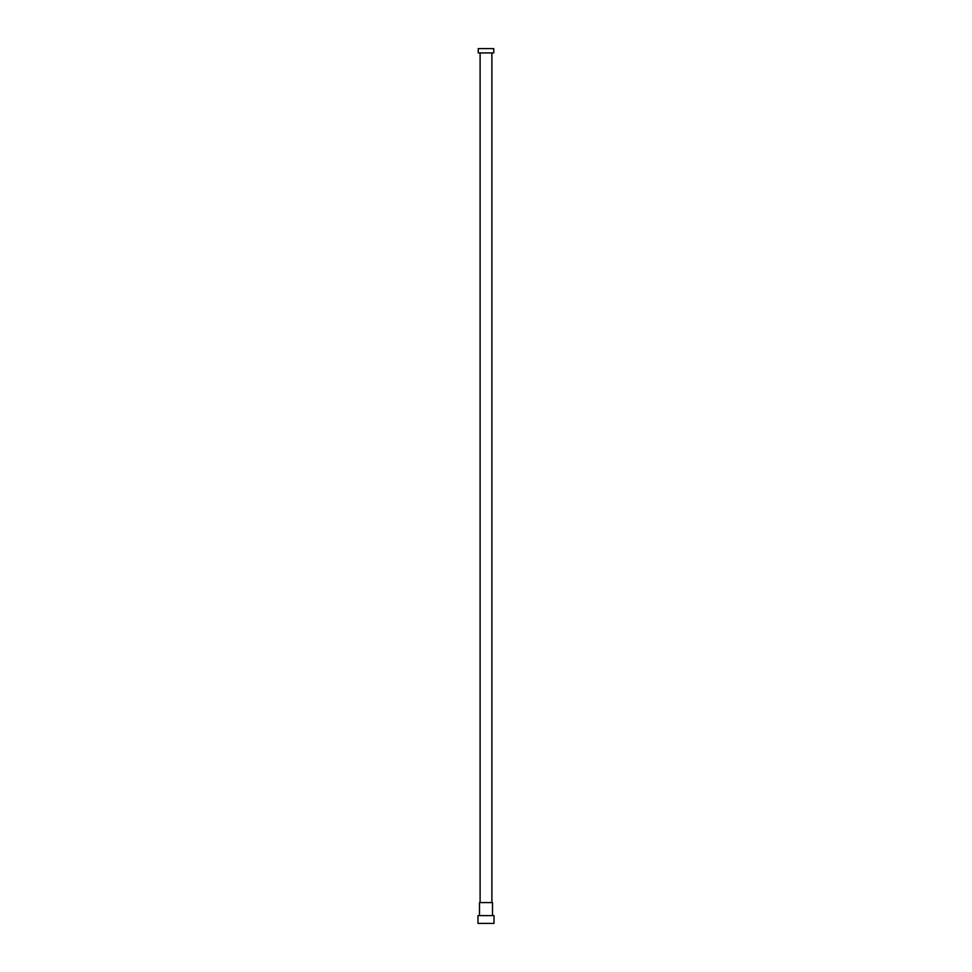 <?xml version="1.0" encoding="UTF-8"?>
<svg xmlns="http://www.w3.org/2000/svg" width="972" height="972" viewBox="0 0 972 972"><rect width="100%" height="100%" fill="white"/><g stroke="black" fill="none" stroke-linecap="round" stroke-linejoin="round"><path stroke-width="1.46" d="M480.107 52.938L480.107 902.587M491.893 52.938L491.893 902.587M494.019 915.6L477.981 915.6L477.981 923.4L494.019 923.4L494.019 915.6M492.5 915.6L492.5 902.587L479.5 902.587L479.5 915.6M478.26 52.938L478.26 48.6L493.74 48.6L493.74 52.938L478.26 52.938"/></g></svg>
